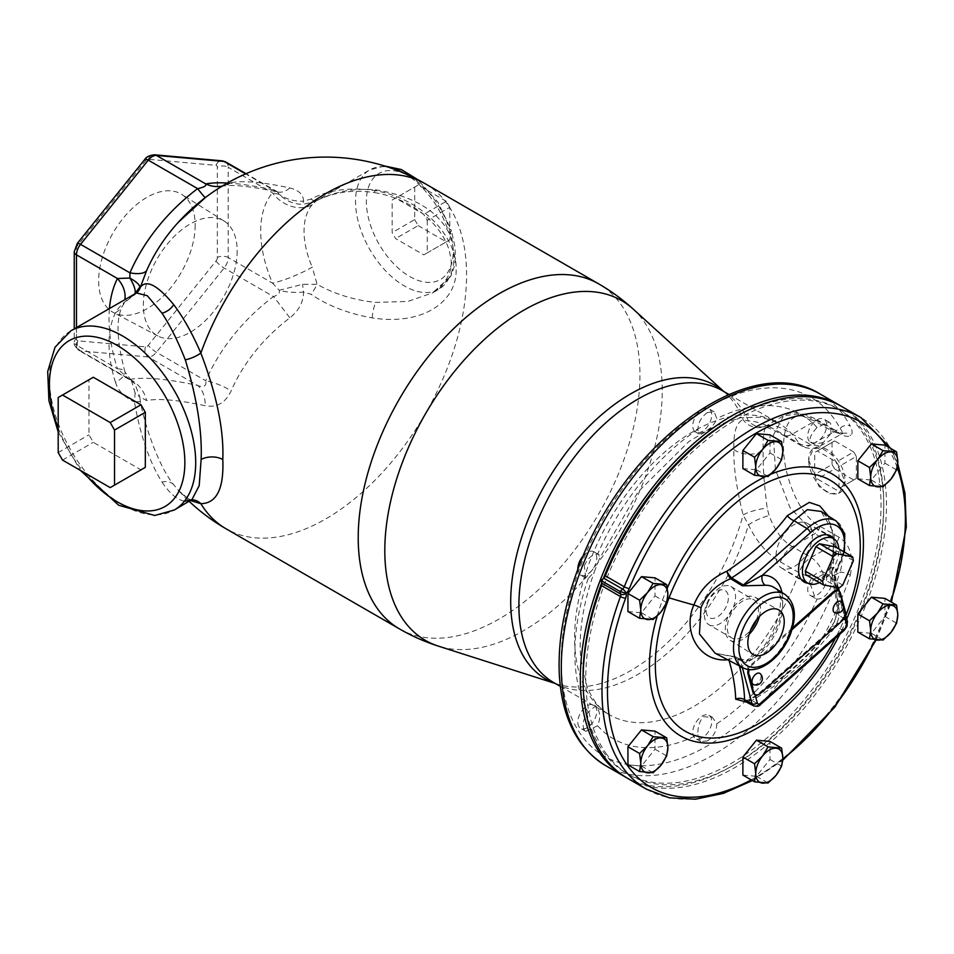 <?xml version="1.0" encoding="UTF-8"?>
<svg xmlns="http://www.w3.org/2000/svg" width="954" height="954" viewBox="0 0 954 954"><rect width="100%" height="100%" fill="white"/><g stroke="black" fill="none" stroke-linecap="round" stroke-linejoin="round"><path stroke-width="0.72" stroke-dasharray="4.77 3.58" d="M830.91 577.242L830.672 587.724C827.082 595.439 822.551 599.207 817.053 599.04L815.42 598.408L810.208 583.931L814.263 578.995L823.29 574.427L828.799 575.179L830.91 577.242L840.069 572.126C844.004 558.758 841.929 549.587 833.832 544.639L810.983 557.434L792.38 546.678C782.65 541.216 774.886 530.853 769.103 515.589L767.195 508.16C764.118 484.191 762.771 465.123 763.152 450.944C762.771 436.157 764.118 427.619 767.195 425.365L769.103 425.067C774.898 425.138 782.65 428.131 792.38 434.07L810.983 444.826L833.832 432.031L841.666 433.963C842.931 433.199 842.394 431.351 840.069 428.418L830.91 433.545L820.38 445.912L810.983 444.826M823.326 442.513L814.275 444.135L810.208 441.607C809.135 438.375 811.413 433.688 817.053 427.511L829.157 422.109L830.672 423.504L830.91 433.545M707.498 412.51L714.164 411.818L716.8 418.556C714.439 424.912 709.991 429.419 703.468 432.067L698.96 433.998L697.875 429.479C698.256 422.383 701.464 416.731 707.498 412.51M584.337 565.722C587.902 557.995 592.327 554.167 597.609 554.202L598.921 554.656L599.279 559.044L594.366 571.696L588.153 578.601L585.732 578.005L584.337 565.722M584.337 729.941C581.88 724.945 583.144 719.066 588.153 712.28L595.546 705.972L596.727 707.176C600.34 712.042 600.638 718.231 597.609 725.744L585.839 731.336L584.337 729.941M707.498 740.948L700.749 741.58L697.875 734.699C697.72 726.9 699.58 720.902 703.468 716.716L712.364 717.313L716.8 723.764C716.621 730.991 713.52 736.715 707.498 740.948M825.413 584.695A13.404 7.739 -60 0 1 810.495 595.57A13.404 7.739 -60 0 1 808.992 583.228A13.404 7.739 -60 0 1 823.91 572.352A13.404 7.739 -60 0 1 825.413 584.695M823.29 574.427A19.187 10.899 -119.2 0 0 810.972 557.446C805.617 560.761 801.634 565.841 799.023 572.662A168.56 97.32 -60 0 1 609.511 714.784A168.56 97.32 -60 0 1 609.511 520.145A168.56 97.32 -60 0 1 778.07 422.825A168.56 97.32 -60 0 1 799.035 443.431A19.187 11.078 120 0 0 801.42 445.78A19.187 11.078 120 0 0 810.995 444.838M605.73 765.68A214.531 123.865 120 0 0 850.3 575.083A7.668 2.123 18.2 0 0 840.069 572.126A207.006 119.512 -60 0 1 616.689 761.721A207.006 119.512 -60 0 1 616.689 496.76A207.006 119.512 -60 0 1 840.069 428.418A7.668 5.879 -28 0 1 850.3 426.152A214.531 123.865 120 0 0 820.261 394.097M850.3 575.083C853.973 556.957 850.205 544.352 839.007 537.257A7.668 4.424 -60 0 1 833.832 544.639L814.871 533.691L789.96 507.576L775.399 469.463L773.36 435.274L783.711 415.753L797.365 414.06L814.871 421.084L792.38 434.07A19.187 11.078 120 0 1 782.781 435.024L801.42 445.78A19.187 19.187 0 0 0 820.38 445.912M839.007 537.257L820.046 526.31C797.842 515.184 782.852 472.79 783.52 445.446C784.26 416.576 796.435 408.932 820.046 422.503L839.007 433.45C844.242 436.395 848.094 437.099 850.586 435.573C852.745 434.07 852.649 430.934 850.3 426.152M626.146 777.45A214.531 123.865 120 0 0 790.985 718.267A214.531 123.865 120 0 0 883.738 503.307A214.531 123.865 120 0 0 840.665 405.903M808.658 459.959L818.973 486.421L829.348 493.743L839.186 493.087L845.065 480.983L832.878 455.595L822.265 448.416L813.44 448.487L808.658 459.959A25.746 14.859 60 0 1 813.989 448.177A25.746 14.859 60 0 1 833.832 455.07A25.746 14.859 60 0 1 845.065 480.983A25.746 14.859 60 0 1 839.735 492.765A25.746 14.859 60 0 1 819.891 485.872A25.746 14.859 60 0 1 808.658 459.959M583.073 679.832A210.703 121.647 120 0 0 603.011 751.406A210.703 121.647 120 0 0 626.683 773.36A210.703 121.647 120 0 0 822.742 675.015A210.703 121.647 120 0 0 861.068 430.373A210.703 121.647 120 0 0 837.385 408.419A210.703 121.647 120 0 0 734.58 417.411M603.345 578.506A210.703 121.647 120 0 0 601.688 582.834M820.357 445.888L841.666 433.963C844.862 432.424 847.844 432.961 850.586 435.573M825.413 420.476A13.404 7.739 -60 0 1 822.98 436.038A13.404 7.739 -60 0 1 810.495 442.298A13.404 7.739 -60 0 1 808.992 440.903A13.404 7.739 -60 0 1 811.437 425.341A13.404 7.739 -60 0 1 823.91 419.08A13.404 7.739 -60 0 1 825.413 420.476M814.263 578.995L799.023 572.662L780.396 561.906C767.338 554.214 756.701 541.872 748.473 524.867L743.094 514.945C736.476 488.031 733.399 466.208 733.876 449.465C733.399 432.174 736.476 422.264 743.094 419.724L748.473 420.976C756.713 421.024 767.35 424.924 780.396 432.675L799.035 443.431A19.152 14.954 -32.1 0 0 814.275 444.135M723.716 391.45A169.49 97.857 -60 0 1 725.219 392.762L722.369 390.675A168.56 97.32 120 0 1 748.473 420.976A19.187 17.661 81.6 0 0 763.832 426.796L763.832 426.796A19.187 17.661 81.6 0 0 769.103 425.067M723.859 391.534L725.219 392.762A169.49 97.857 -60 0 1 743.094 419.724A19.187 18.591 68.9 0 0 764.917 426.426L764.917 426.426A19.187 18.591 68.9 0 0 767.195 425.365L783.723 415.753C791.737 410.614 803.399 412.259 818.699 420.702L818.699 420.702A7.668 4.424 120 0 0 814.871 421.084L833.832 432.031A7.668 4.424 120 0 1 837.66 431.649L842.704 433.641L841.571 434.022M555.156 683.41A169.49 97.857 120 0 0 557.053 684.042L553.809 682.635A168.56 97.32 120 0 0 748.473 524.867A19.187 4.865 -23.5 0 1 769.103 515.589M555.3 683.481L557.053 684.042A169.49 97.857 120 0 0 743.094 514.945A19.187 4.591 -13.7 0 1 767.195 508.16M178.35 222.246A159.366 125.689 144.9 0 1 205.301 197.633C216.868 188.999 225.478 184.027 231.154 182.703A159.366 33.676 -158.8 0 1 289.825 187.95C298.781 190.156 303.36 194.556 303.575 201.163L311.004 199.04C327.687 190.263 348.067 187.282 372.12 190.084C423.552 197.883 457.157 238.333 456.143 269.374C457.157 301.118 423.54 325.97 372.12 317.885C347.983 313.544 327.616 305.662 310.992 294.249L303.575 292.055C294.321 292.818 286.212 292.234 279.248 290.29L302.525 284.328L317.098 284.34A15.324 3.697 124 0 1 311.004 294.261M173.711 484.727A15.324 11.46 142.8 0 0 162.025 482.104C149.396 461.879 140.214 435.179 134.478 401.992A15.324 1.622 -11.9 0 1 140.357 401.622C144.877 425.997 158.817 466.685 173.711 484.727L178.625 490.642L190.609 500.576M140.357 401.622L139.821 396.947L146.63 400.537A159.366 33.676 -158.8 0 1 205.301 405.784C216.868 407.859 225.478 402.886 231.154 390.854A159.366 125.689 144.9 0 1 289.825 317.873C298.781 310.765 303.36 302.168 303.575 292.055L302.525 284.328M289.825 187.95A30.647 17.732 102.4 0 1 277.781 191.992M231.154 182.703A30.647 28.37 79.2 0 1 222.318 186.113L227.815 185.577C238.536 185.076 255.171 187.211 277.733 191.981A30.647 17.732 102.4 0 1 273.464 189.977L277.054 191.587L279.248 194.366C286.212 199.243 294.309 201.509 303.575 201.163L302.525 204.347C293.641 204.204 285.89 200.889 279.248 194.366L272.534 192.887A99.61 57.502 -120 0 0 272.534 283.147L279.248 290.29C280.118 293.069 278.186 295.156 273.464 296.539A30.647 0.859 52.8 0 1 289.825 317.873M222.318 186.113L224.154 185.648C221.71 186.376 215.425 190.371 205.301 197.645A30.647 0.859 52.8 0 1 205.241 197.633M136.446 292.973L134.478 294.679A15.324 14.596 42.4 0 0 137.436 292.222L134.597 294.726L135.122 293.272M162.025 482.104C170.253 494.244 178.016 500.588 185.303 501.136A15.324 14.215 91.6 0 1 191.671 499.705L192.303 499.681M131.378 380.598L124.974 371.953A30.647 8.825 -17.7 0 1 115.517 382.363C117.926 390.603 124.247 397.15 134.478 401.992L135.11 393.012L139.821 396.947L134.931 383.83L131.378 380.598L134.931 383.83L130.126 379.99L78.872 350.404A11.52 6.654 -60 0 1 76.487 345.121L117.449 368.781A134.085 77.417 60 0 1 109.448 308.559M135.11 393.012L131.39 380.61M217.345 257.544A3.864 2.23 -60 0 1 215.986 261.062L148.287 345.288A3.864 2.23 -60 0 1 145.557 346.862L77.858 340.816A3.864 2.23 -60 0 1 76.487 338.873L76.487 248.6A3.864 2.23 -60 0 1 77.858 245.083L145.557 160.868A3.864 2.23 -60 0 1 148.287 159.282L215.986 165.34A3.864 2.23 -60 0 1 217.345 167.272L217.345 257.544A7.668 4.424 180 0 1 228.185 257.544A11.52 6.654 -60 0 1 224.107 268.05L156.408 352.264A11.52 6.654 -60 0 1 148.264 356.975L80.565 350.917L129.923 379.418A30.647 28.37 79.2 0 1 146.63 400.537M129.923 379.418A183.883 38.864 -158.8 0 1 197.621 385.464A30.647 17.732 102.4 0 1 205.301 405.784M129.899 379.752L117.449 368.781A30.647 8.825 -17.7 0 1 124.974 371.953C116.4 339.767 115.78 317.408 123.114 304.863A30.647 23.421 26.9 0 0 123.114 304.863A30.647 23.421 26.9 0 0 124.819 299.687M115.517 382.363A103.437 59.72 60 0 1 115.517 312.733C117.914 307.713 124.235 301.691 134.478 294.679M115.517 312.733A30.647 23.421 26.9 0 0 123.114 304.875L123.066 304.958C124.688 303.551 121.408 304.672 134.597 294.726M195.176 225.216A68.247 39.4 -60 0 1 165.877 293.379A68.247 39.4 -60 0 1 113.55 312.602A68.247 39.4 -60 0 1 98.656 280.941A68.247 39.4 -60 0 1 128.945 211.728A68.247 39.4 -60 0 1 181.785 194.413A68.247 39.4 -60 0 1 195.176 225.216M145.557 346.862A7.668 6.046 -84.9 0 0 148.264 356.975L197.621 385.464C203.894 387.706 206.601 386.143 205.766 380.765A30.647 11.496 23.6 0 1 231.154 390.854M384.581 165.984L369.806 169.884L316.323 200.757L312.232 204.669A30.647 24.542 -139.1 0 1 272.534 192.887L228.185 167.272L228.185 257.544L272.534 283.147A30.647 4.901 156.6 0 0 312.232 267.156L317.098 284.34C334.675 294.106 354.196 300.128 375.685 302.418L407.918 301.428L432.711 292.818L438.768 289.324A68.962 39.818 60 0 1 369.806 249.507A68.962 39.818 60 0 1 369.806 169.884A68.962 39.818 60 0 1 388.338 167.188M311.004 199.04A15.324 6.618 -116.9 0 0 316.8 200.602A15.324 6.618 -116.9 0 0 317.098 200.435C334.699 191.563 354.232 188.021 375.685 189.81C412.951 196.023 437.397 210.452 449.036 233.074C455.583 250.58 455.583 265.486 449.036 277.805L432.711 292.818C448.332 281.561 454.08 268.646 449.954 254.098C448.046 242.662 438.804 225.454 419.474 211.192C405.402 201.199 390.055 194.962 373.396 192.446A15.324 3.172 98.6 0 1 372.12 190.084M427.261 220.338L427.261 252.87L423.791 254.873L395.612 238.607L392.154 232.609L392.154 200.078L395.612 198.074L423.791 214.34L427.261 220.338L449.799 207.328L449.799 239.859L427.261 252.87M449.799 207.328L446.329 201.33L423.791 214.34M446.329 201.33L418.15 185.064L395.612 198.074M418.15 185.064L392.154 200.078M414.692 187.067L414.692 219.599L392.154 232.609M414.692 219.599L418.15 225.597L395.612 238.607M418.15 225.597L446.329 241.863L423.791 254.873M449.799 239.859L446.329 241.863M317.098 200.435L314.069 201.878L302.525 204.347M237.164 251.009A66.339 38.303 -60 0 1 208.687 317.265A66.339 38.303 -60 0 1 157.827 335.951A66.339 38.303 -60 0 1 143.35 305.185A66.339 38.303 -60 0 1 172.793 237.916A66.339 38.303 -60 0 1 224.154 221.078A66.339 38.303 -60 0 1 237.164 251.009M58.194 397.532L88.972 379.764L88.972 434.821L93.301 442.322L140.977 469.857L110.211 487.613M88.972 379.764L93.301 377.259M58.194 452.59L88.972 434.821M62.535 460.09L93.301 442.322M702.251 409.469A13.404 7.739 -60 0 1 708.953 408.813A13.404 7.739 -60 0 1 711.016 419.557A13.404 7.739 -60 0 1 702.251 431.375A13.404 7.739 -60 0 1 695.549 432.031A13.404 7.739 -60 0 1 693.486 421.286A13.404 7.739 -60 0 1 702.251 409.469M583.168 555.955A13.404 7.739 -60 0 1 594.008 551.817A13.404 7.739 -60 0 1 595.511 564.16A13.404 7.739 -60 0 1 580.592 575.035A13.404 7.739 -60 0 1 577.826 569.323M579.09 726.912A13.404 7.739 -60 0 1 581.523 711.338A13.404 7.739 -60 0 1 594.008 705.078A13.404 7.739 -60 0 1 595.511 706.485A13.404 7.739 -60 0 1 593.066 722.047A13.404 7.739 -60 0 1 580.592 728.307A13.404 7.739 -60 0 1 579.09 726.912M702.251 737.907A13.404 7.739 -60 0 1 695.549 738.575A13.404 7.739 -60 0 1 693.486 727.83A13.404 7.739 -60 0 1 702.251 716.013A13.404 7.739 -60 0 1 708.953 715.345A13.404 7.739 -60 0 1 711.016 726.089A13.404 7.739 -60 0 1 702.251 737.907M605.742 752.98A210.703 121.647 120 0 0 629.413 774.934A210.703 121.647 120 0 0 825.472 676.589A210.703 121.647 120 0 0 863.799 431.947A210.703 121.647 120 0 0 840.116 409.993A210.703 121.647 120 0 0 644.069 508.339A210.703 121.647 120 0 0 605.742 752.98M842.036 406.678A214.531 123.865 -60 0 1 842.036 654.396A214.531 123.865 -60 0 1 627.505 778.261M742.88 775.089L756.427 776.306L769.973 759.456L769.973 741.389M627.935 764.822L641.482 766.038L655.016 749.188L655.016 731.122M627.935 611.55L641.482 612.766L655.016 595.916L655.016 577.85M742.88 468.545L756.427 469.762L769.973 452.911L769.973 434.857M857.837 478.813L871.384 480.029L884.93 463.179L884.93 445.124M857.837 632.085L871.384 633.301L884.93 616.451L884.93 598.385M746.302 702.037L749.248 700.522A248.553 170.635 -16.6 0 0 830.576 628.388L834.547 621.579L838.017 608.473A246.812 95.722 -129.9 0 0 830.648 568.453L834.333 540.131L828.287 516.007M727.663 659.751L728.832 659.667A246.812 105.667 46.7 0 1 729.071 660.49M751.859 659.536A7.668 4.484 -119.3 0 0 748.222 659.262C775.495 646.884 789.447 591.54 774.219 587.569A42.823 24.721 -60 0 1 778.512 626.671A42.823 24.721 -60 0 1 751.859 659.536C747.352 661.408 742.272 661.039 736.619 658.403A7.668 4.424 -62.8 0 1 738.921 658.546L735.975 657.032A7.668 7.668 0 0 0 731.778 656.221L715.106 653.204L733.686 656.889A7.668 4.424 -62.8 0 1 735.975 657.032A7.668 4.424 -62.8 0 1 737.525 659.095A254.074 108.78 46.7 0 1 739.386 665.868M781.946 592.482A50.479 29.145 -60 0 1 746.553 662.815A7.668 4.484 -119.3 0 1 748.222 659.262L748.222 659.262C746.887 660.251 743.786 660.013 738.921 658.546A7.668 4.424 -62.8 0 1 740.471 660.609L737.525 659.095A7.668 5.295 163.6 0 0 728.832 659.667A7.668 4.019 84.7 0 1 731.742 656.221M731.778 656.221A7.668 4.019 84.7 0 1 733.686 656.889L736.619 658.403M830.648 568.453C829.551 567.642 830.075 567.368 832.21 567.654L833.2 567.833L834.237 533.477L821.096 511.427C825.258 514.242 828.418 518.845 830.552 525.237C834.69 538.151 834.476 552.342 829.932 567.809L829.908 572.006L830.648 568.453L829.932 567.809M847.39 621.328A3.864 2.731 -15 0 0 846.401 620.04L834.631 576.133A7.537 4.353 -60 0 1 835.99 569.443L833.2 567.833A7.393 4.269 120 0 0 831.864 574.403L829.897 572.006M832.21 567.654L831.84 574.391L834.631 576.133A3.864 2.731 -15 0 1 835.632 577.42C835.275 575.405 835.835 572.996 837.302 570.206L835.99 569.443A42.274 24.41 120 0 0 836.384 521.158M838.017 608.473A7.668 6.284 -2.9 0 0 837.23 611.538C836.646 599.851 834.213 586.698 829.92 572.066M837.23 611.562A7.668 6.284 -2.9 0 0 839.46 615.688A254.074 98.536 -129.9 0 0 831.84 574.38M837.23 622.413L839.46 615.688L846.401 620.04A7.787 4.496 120 0 1 842.501 630.081L835.632 626.313L837.23 622.413L834.368 621.388C836.372 616.666 837.326 613.386 837.23 611.538M830.576 628.388A7.668 4.138 36.1 0 1 831.029 627.148A7.668 4.138 36.1 0 1 835.632 626.313A255.863 175.655 -16.6 0 1 751.907 700.57A7.668 1.932 59.2 0 0 749.57 699.318C783.604 678.866 810.757 654.802 831.029 627.148L834.547 621.579M749.248 700.522A7.668 1.932 59.2 0 1 749.57 699.33L744.514 701.226M745.265 701.488L751.907 700.57L758.776 704.326L842.501 630.081A3.864 1.574 48.4 0 0 844.266 630.284M792.488 627.959L751.824 664.032A7.668 4.424 120 0 0 748.318 669.422L755.043 694.5A7.668 4.424 120 0 0 759.527 692.819L840.641 620.887A7.668 4.424 120 0 0 844.147 615.497L837.421 590.419M807.847 583.204A26.605 15.359 120 0 0 807.966 583.204A26.605 15.359 120 0 0 830.719 566.569A26.605 15.359 120 0 0 833.593 538.605M791.999 629.664L752.682 664.533A7.668 4.424 120 0 0 749.319 669.541M844.576 617.107L844.147 615.497A7.668 4.424 120 0 0 844.481 611.013L839.568 592.696A7.668 4.424 120 0 0 838.161 590.705M748.318 669.422L746.553 662.815L740.471 660.609L742.284 667.383M754.292 694.214A7.668 4.424 120 0 0 755.043 694.5L755.079 694.667M834.81 612.742A6.439 3.721 120 0 0 839.627 610.596A6.439 3.721 120 0 0 842.203 604.371A6.439 3.721 120 0 0 841.201 601.664M753.696 684.662A6.439 3.721 120 0 0 758.513 682.527A6.439 3.721 120 0 0 761.089 676.291A6.439 3.721 120 0 0 760.088 673.584M803.328 522.148A25.746 14.859 120 0 0 779.883 540.93A25.746 14.859 120 0 0 781.111 567.761A25.746 14.859 120 0 0 781.35 567.904A25.746 14.859 120 0 0 784.057 568.918A25.746 14.859 120 0 0 785.118 569.061A25.746 14.859 120 0 0 808.67 550.064A25.746 14.859 120 0 0 807.096 523.317A25.746 14.859 120 0 0 806.857 523.174A25.746 14.859 120 0 0 804.389 522.303A25.746 14.859 120 0 0 803.328 522.148M819.391 582.572A25.746 14.859 120 0 0 838.816 548.92M805.975 574.833L821.799 577.993L825.413 575.083L836.05 550.673L835.346 546.916M853.389 560.678L836.05 550.673M842.74 585.1L825.413 575.083M839.138 587.998L821.799 577.993M759.36 616.582A24.887 14.37 -60 0 0 755.115 597.228A24.887 14.37 -60 0 0 727.663 617.548A24.887 14.37 120 0 0 730.227 640.325A24.887 14.37 120 0 0 749.105 634.338M756.462 619.933A22.037 12.724 120 0 0 753.922 599.827A22.037 12.724 120 0 0 729.405 617.703A22.037 12.724 120 0 0 731.885 637.999A22.037 12.724 120 0 0 750.559 630.153M708.953 624.763A22.037 12.724 -60 0 0 733.471 606.875A22.037 12.724 120 0 0 730.991 586.591A22.037 12.724 120 0 0 706.473 604.466A22.037 12.724 -60 0 0 708.953 624.763L731.885 637.999M707.665 603.262A15.705 9.075 120 0 0 711.732 618.442A15.705 9.075 120 0 0 726.9 604.979A15.705 9.075 120 0 0 722.834 589.81A15.705 9.075 120 0 0 707.665 603.262M756.427 776.306L768.089 783.031M769.973 759.456L781.636 766.181M655.016 749.188L666.679 755.914M641.482 766.038L653.144 772.764M655.016 595.916L666.679 602.642M641.482 612.766L653.144 619.492M769.973 452.911L781.636 459.649M756.427 469.762L768.089 476.499M884.93 463.179L896.593 469.917M871.384 480.029L883.046 486.767M871.384 633.301L883.046 640.027M884.93 616.451L896.593 623.177M838.995 466.47L838.995 488.484L836.396 489.986L817.328 478.98L814.728 474.472L814.728 452.458L817.328 450.956L836.396 461.963L838.995 466.47L856.334 456.453L856.334 478.479L838.995 488.484M856.334 456.453L853.735 451.957L836.396 461.963M853.735 451.957L834.667 440.939L817.328 450.956M834.667 440.939L814.728 452.458M832.055 442.441L832.055 464.467L814.728 474.472M832.055 464.467L834.667 468.974L817.328 478.98M834.667 468.974L853.735 479.981L836.396 489.986M856.334 478.479L853.735 479.981M817.053 427.511A187.378 108.184 120 0 0 716.8 418.556M697.875 429.479A187.378 108.184 120 0 0 597.609 554.202M588.153 578.601A187.378 108.184 120 0 0 588.153 712.28M597.609 725.744A187.378 108.184 120 0 0 697.875 734.699M716.8 723.764A187.378 108.184 120 0 0 817.053 599.04M780.396 561.906A19.187 11.078 -60 0 1 792.38 546.678L814.871 533.691A7.668 4.424 -60 0 0 820.046 526.31M780.396 432.675A19.187 11.078 120 0 0 782.781 435.024C767.684 426.808 768.399 428.251 765.8 427.225L763.57 426.82L766.73 425.556M820.046 422.503A7.668 4.424 120 0 0 818.699 420.702L837.66 431.649A7.668 4.424 120 0 1 839.007 433.45M733.876 449.465A19.187 11.078 0 0 0 763.152 450.944M633.086 309.001A196.178 113.264 -60 0 1 662.255 390.424A196.178 113.264 120 0 1 584.528 579.173A196.178 113.264 120 0 1 438.435 646.144M399.476 628.913A199.207 115.017 120 0 0 552.974 575.536A199.207 115.017 120 0 0 639.931 375.065A199.207 115.017 -60 0 0 598.683 283.863M425.305 183.776A199.207 115.017 -60 0 1 466.566 274.967A199.207 115.017 120 0 1 379.609 475.45A199.207 115.017 120 0 1 226.098 528.814M227.398 183.025A183.883 38.864 -158.8 0 1 273.464 189.977L245.619 173.89M70.846 330.847A103.437 59.72 -120 0 0 54.986 413.738A103.437 59.72 -120 0 0 122.565 504.881A103.437 59.72 -120 0 0 174.284 510.008M77.858 340.816A7.668 6.046 -84.9 0 0 80.565 350.917A11.52 6.654 -60 0 1 78.872 350.404C74.782 346.409 73.231 343.607 74.245 341.997A7.668 4.424 0 0 0 76.487 345.121L76.487 327.592M76.487 338.873A7.668 4.424 0 0 0 74.245 341.997L74.245 328.892M76.487 248.6A7.668 4.424 0 0 0 74.245 251.737M215.986 261.062A7.668 1.622 -141.2 0 0 224.107 268.05L273.464 296.539A183.883 145.02 144.9 0 0 205.766 380.765L156.408 352.264A7.668 1.622 -141.2 0 1 148.287 345.288M312.232 204.669A68.962 39.818 -120 0 0 312.232 267.156M449.036 277.805A68.962 39.818 60 0 1 438.768 289.324L450.968 275.754A7.668 5.819 -154.4 0 1 449.036 277.805M403.876 173.068A68.962 39.818 60 0 1 449.036 233.074A7.668 2.302 162.9 0 0 451.385 230.427L454.951 246.621L455.404 257.031C454.843 262.326 455.595 264.496 450.968 275.754A7.668 5.819 -154.4 0 0 449.477 269.314A61.294 35.393 60 0 1 383.138 250.675A61.294 35.393 60 0 1 383.138 171.589A61.294 35.393 60 0 1 449.477 229.556A7.668 2.302 162.9 0 1 451.385 230.427L437.993 202.296L417.852 179.686M372.12 317.885A15.324 3.172 -81.4 0 1 375.685 302.418M373.408 192.446A15.324 3.172 98.6 0 0 375.685 189.81M449.477 229.556C454.498 245.691 454.498 258.951 449.477 269.314M225.8 162.001A11.52 6.654 -60 0 1 228.185 167.272A7.668 4.424 180 0 0 217.345 167.272M77.858 245.083A7.668 1.622 38.8 0 1 77.298 243.413M145.557 160.868A7.668 1.622 38.8 0 1 144.996 159.187M148.287 159.282A7.668 6.046 95.1 0 1 154.381 154.786M215.986 165.34A7.668 6.046 95.1 0 1 222.079 160.832M58.194 428.024A95.77 55.296 -120 0 0 83.797 472.373M646.43 789.185A214.531 123.865 120 0 0 860.961 665.32A214.531 123.865 120 0 0 860.961 417.602M751.203 779.895A210.667 121.635 120 0 0 782.829 759.026M875.367 639.884A210.667 121.635 120 0 0 890.762 601.759M897.201 467.448A210.667 121.635 120 0 0 886.504 446.031M657.211 615.986A151.316 87.363 -60 0 1 663.769 596.691A151.316 87.363 -60 0 1 667.335 587.986M765.323 476.714A151.316 87.363 -60 0 1 770.796 474.245M846.77 619.003A151.316 87.363 -60 0 1 839.842 634.207M845.84 615.497A144.913 83.666 -60 0 1 835.501 638.047M742.796 667.657A42.274 24.41 120 0 0 789.292 633.062A42.274 24.41 120 0 0 785.059 594.461M836.646 587.497L834.631 579.996A11.388 6.571 -60 0 1 836.682 569.86L837.302 570.206L844.433 552.163M836.682 569.86A38.41 22.18 120 0 0 843.646 551.71M751.824 664.032L752.682 664.533M839.568 592.696L840.438 593.197M834.631 579.996A3.864 2.731 -15 0 0 835.632 577.42L838.423 587.855M753.541 705.817A7.787 4.496 120 0 0 758.776 704.326A3.864 1.574 48.4 0 0 760.529 704.529M844.481 611.013L845.339 611.514M840.641 620.887L841.511 621.388M759.527 692.819L760.398 693.319M815.42 598.408L810.495 595.57M828.799 575.167L823.91 572.352M812.045 443.193L810.495 442.298M829.133 422.097L823.91 419.08M560.332 686.391L609.511 714.784C600.03 709.526 592.553 700.164 587.068 686.701L580.831 658.987C578.458 633.027 582.977 603.93 594.366 571.696M728.892 394.431L778.07 422.825L761.256 417.16L740.161 417.828L715.476 425.854L689.015 441.416L637.987 491.954L599.279 559.044M191.671 499.705C189.309 499.968 184.957 496.951 178.625 490.642A199.207 199.207 0 0 0 189.202 501.387M277.733 191.981L246.06 173.7M316.323 200.757L316.811 200.602C333.721 192.231 352.586 189.512 373.396 192.446M157.827 335.951L113.55 312.602M224.154 221.078L181.785 194.413M58.194 431.995L80.363 470.382M714.129 411.794L708.953 408.813M698.96 433.998L695.549 432.031M598.921 554.656L594.008 551.817M585.708 577.993L580.592 575.035M595.546 705.972L594.008 705.078M585.816 731.324L580.592 728.307M700.713 741.556L695.549 738.575M712.364 717.313L708.953 715.345M626.683 773.36L629.413 774.934M752.396 780.575L782.745 760.266M876.118 639.979L891.441 602.153M897.738 463.537L890.797 448.511M831.459 572.018L831.757 574.117M845.459 614.078L839.389 591.456M781.111 567.761L803.828 581.857M781.35 567.904L801.145 579.328M806.857 523.174L830.421 535.79M807.096 523.317L826.891 534.741M730.227 640.325L752.933 654.432M755.115 597.228L778.679 609.844M730.991 586.591L753.922 599.827M837.385 408.419L840.116 409.993"/><path stroke-width="1.43" d="M840.665 405.903A214.531 123.865 120 0 0 839.305 405.092A214.531 123.865 120 0 0 673.989 462.571A214.531 123.865 120 0 0 580.342 678.473A214.531 123.865 120 0 0 624.775 776.675A214.531 123.865 120 0 0 626.146 777.45M734.58 417.411A210.703 121.647 120 0 0 603.345 578.506M601.688 582.834A210.703 121.647 120 0 0 583.073 679.832M190.609 500.576L200.853 503.688C216.689 503.366 223.999 488.651 222.795 459.53C224.011 430.147 216.701 394.658 200.853 353.075C192.398 333.566 183.347 317.432 173.711 304.648C157.529 285.115 146.415 279.295 140.357 287.214L146.63 270.614A159.366 125.689 144.9 0 1 178.35 222.246L205.301 197.645M185.303 501.136L191.802 499.896L199.195 485.681L201.115 459.53C202.296 431.709 197.025 398.486 185.303 359.861C178.016 341.293 170.253 325.731 162.025 313.186L147.298 295.704L136.446 292.973L137.412 292.234M191.671 499.705L174.284 510.008A103.437 59.72 -120 0 0 190.132 427.118A103.437 59.72 -120 0 0 122.565 335.975A103.437 59.72 -120 0 0 70.846 330.847L55.022 347.244L47.7 371.5L48.928 400.716L58.194 431.995M222.091 186.149A30.647 28.37 79.2 0 1 205.766 183.931A183.883 38.864 -158.8 0 1 227.398 183.025M205.241 197.633A30.647 0.859 52.8 0 1 197.621 188.63C203.87 187.366 206.589 185.791 205.766 183.931L156.408 155.43L224.107 161.476A11.52 6.654 -60 0 1 225.8 162.001L246.06 173.7M146.63 270.614A30.647 11.496 23.6 0 1 129.923 272.856A183.883 145.02 144.9 0 1 197.621 188.63L148.264 160.141A11.52 6.654 -60 0 1 156.408 155.43A7.668 6.046 95.1 0 0 154.381 154.786L222.079 160.832A7.668 6.046 95.1 0 1 224.107 161.476L245.619 173.89M124.819 299.687A30.647 23.421 26.9 0 0 117.449 278.508L129.899 278.043C134.001 284.948 135.73 290.016 135.122 293.272L139.821 287.154C139.642 284.745 136.327 281.704 129.899 278.043L129.923 272.856L80.565 244.355L148.264 160.141A7.668 1.622 38.8 0 0 144.996 159.187C146.236 156.909 149.373 155.442 154.381 154.786M137.459 292.186A15.324 14.596 42.4 0 0 140.357 287.214M135.122 293.272L134.478 294.679M140.977 469.857L145.318 467.353L145.318 412.295L140.977 404.794L93.301 377.259L58.194 397.532L58.194 452.59L62.535 460.09L110.211 487.613L145.318 467.353M62.535 395.028L110.211 422.562L140.977 404.794M110.211 422.562L114.54 430.063L145.318 412.295M114.54 430.063L114.54 485.121M577.826 569.323A13.404 7.739 -60 0 1 579.09 562.693A13.404 7.739 -60 0 1 583.168 555.955M605.337 575.846A214.531 123.865 -60 0 1 842.036 406.678L860.961 417.602A214.531 123.865 120 0 0 624.262 586.77L605.337 575.846A3.864 2.23 -60 0 1 603.715 578.184L601.068 580.521L601.771 583.168L620.708 594.092A3.864 2.23 -60 0 1 620.47 596.56A214.531 123.865 120 0 0 646.43 789.185L627.505 778.261A214.531 123.865 -60 0 1 601.533 585.625A3.864 2.23 120 0 0 601.771 583.168M886.504 446.031A210.667 121.635 120 0 0 629.318 588.642A3.864 0.739 -157.9 0 1 624.262 586.77A3.864 2.23 -60 0 1 622.64 589.107L620.005 591.456L601.068 580.521M781.636 748.127L769.973 741.389L756.427 740.185L742.88 757.035L742.88 775.089L754.542 781.827L755.759 773.491L754.542 763.76L762.532 756.033L768.089 746.91L781.636 748.127L782.84 757.858L781.636 766.181L776.079 775.304L768.089 783.031L754.542 781.827M666.679 737.859L655.016 731.122L641.482 729.917L627.935 746.767L627.935 764.822L639.597 771.559L640.802 763.224L639.597 753.493L647.575 745.766L653.144 736.643L666.679 737.859L667.895 747.59L666.679 755.914L661.122 765.036L653.144 772.764L639.597 771.559M666.679 584.587L655.016 577.85L641.482 576.645L627.935 593.495L627.935 611.55L639.597 618.287L640.802 609.952L639.597 600.221L647.575 592.506L653.144 583.383L666.679 584.587L667.895 594.318L666.679 602.642L661.122 611.764L653.144 619.492L639.597 618.287M781.636 441.583L769.973 434.857L756.427 433.641L742.88 450.491L742.88 468.545L754.542 475.283L755.759 466.947L754.542 457.228L762.532 449.501L768.089 440.378L781.636 441.583L782.84 451.314L781.636 459.649L776.079 468.772L768.089 476.499L754.542 475.283M896.593 451.85L884.93 445.124L871.384 443.908L857.837 460.758L857.837 478.813L869.499 485.55L870.704 477.227L869.499 467.496L877.477 459.768L883.046 450.646L896.593 451.85L897.797 461.581L896.593 469.917L891.024 479.039L883.046 486.767L869.499 485.55M896.593 605.122L884.93 598.385L871.384 597.18L857.837 614.03L857.837 632.085L869.499 638.822L870.704 630.487L869.499 620.768L877.477 613.04L883.046 603.918L896.593 605.122L897.797 614.853L896.593 623.177L891.024 632.311L883.046 640.027L869.499 638.822M629.318 588.642A7.727 4.46 -60 0 1 626.074 593.328A3.864 2.731 165 0 1 620.708 594.092L620.005 591.456L626.074 593.328A3.864 1.574 -131.6 0 0 622.64 589.107L603.715 578.184M828.287 516.007L819.82 505.93L809.29 502.388L787.384 515.613A237.391 172.543 166.7 0 1 726.888 571.219C711.219 578.124 700.212 589.369 693.844 604.979C681.86 632.24 699.89 663.328 728.832 659.667M729.071 660.49A246.812 105.667 46.7 0 1 735.713 699.199L746.302 702.037M787.384 515.613A7.668 3.947 -142.8 0 0 793.966 520.681A244.367 177.611 166.7 0 1 731.694 577.933A7.668 2.361 -123.4 0 1 726.888 571.219A7.668 2.945 -112 0 0 730.669 578.72C716.371 584.552 706.473 594.27 700.975 607.865L699.437 633.921L715.106 653.204L742.796 667.657C758.132 676.028 781.755 657.509 790.437 634.195C797.079 616.105 795.278 602.856 785.059 594.461A42.274 24.41 120 0 0 737.525 628.436A42.274 24.41 120 0 0 742.796 667.657M843.646 551.71A38.41 22.18 120 0 0 810.34 532.737L762.401 575.25A7.668 5.891 88.4 0 0 765.299 585.255L742.307 585.828L730.669 578.72A7.668 4.245 -58.6 0 0 731.694 577.933L743.333 585.029C745.36 584.397 740.304 587.342 762.401 575.25A50.479 29.145 -60 0 1 781.946 592.482M844.433 552.163L844.755 533.715L836.384 521.158L821.084 511.427L807.334 509.674L793.966 520.681L807.001 528.576L743.333 585.029A7.668 4.245 121.4 0 1 742.307 585.828M735.713 699.199A7.668 6.237 178.2 0 1 744.597 699.795L744.883 701.214M750.273 630.868A25.746 14.859 120 0 0 752.933 654.432A25.746 14.859 120 0 0 781.803 633.683A25.746 14.859 120 0 0 778.679 609.844A25.746 14.859 120 0 0 750.273 630.868M749.319 669.541A7.668 4.424 120 0 0 748.854 674.406L753.767 692.723A7.668 4.424 120 0 0 755.163 694.715A7.668 4.424 120 0 0 760.398 693.319L841.511 621.388A7.668 4.424 120 0 0 845.339 611.514L840.438 593.197A7.668 4.424 120 0 0 839.031 591.206L838.161 590.705A7.668 4.424 120 0 0 837.421 590.419A7.668 4.424 120 0 0 832.937 592.1L792.488 627.959M748.318 669.422L748.318 669.422A7.668 4.424 120 0 0 747.984 673.906L752.897 692.222A7.668 4.424 120 0 0 754.292 694.214L755.163 694.715M833.593 538.605A26.605 15.359 120 0 0 830.421 535.79A26.605 15.359 120 0 0 826.772 534.729A26.605 15.359 120 0 0 802.552 554.143A26.605 15.359 120 0 0 803.828 581.857A26.605 15.359 120 0 0 807.847 583.204M839.031 591.206A7.668 4.424 120 0 0 833.796 592.601L791.999 629.664M841.201 601.664A6.439 3.721 120 0 0 836.145 602.904A6.439 3.721 120 0 0 833.104 609.618A6.439 3.721 120 0 0 834.81 612.742A6.511 6.511 0 0 0 841.201 601.664M760.088 673.584A6.439 3.721 120 0 0 755.031 674.836A6.439 3.721 120 0 0 751.99 681.55A6.439 3.721 120 0 0 753.696 684.662A6.511 6.511 0 0 0 760.088 673.584M838.816 548.92A25.746 14.859 120 0 0 833.534 538.581A25.746 14.859 120 0 0 830.827 537.567A25.746 14.859 120 0 0 806.607 555.622A25.746 14.859 120 0 0 807.788 583.168A25.746 14.859 120 0 0 810.506 584.182A25.746 14.859 120 0 0 819.391 582.572M815.92 546.654L805.271 571.076L805.975 574.833L823.314 584.838L839.138 587.998L842.74 585.1L853.389 560.678L852.685 556.921L835.346 546.916L819.522 543.756L815.92 546.654L833.247 556.659L822.61 581.081L805.271 571.076M833.247 556.659L836.861 553.761L819.522 543.756M836.861 553.761L852.685 556.921M822.61 581.081L823.314 584.838M749.105 634.338A24.887 14.37 120 0 0 758.144 620.279A24.887 14.37 -60 0 0 759.36 616.582M750.559 630.153A22.037 12.724 120 0 0 756.391 620.124A22.037 12.724 120 0 0 756.462 619.933M742.88 757.035L754.542 763.76M756.427 740.185L768.089 746.91M776.079 775.304A19.152 11.054 -60 0 1 762.532 783.127A19.152 11.054 -60 0 1 755.759 773.491A19.152 11.054 -60 0 1 762.532 756.033A19.152 11.054 -60 0 1 776.079 748.222A19.152 11.054 -60 0 1 782.84 757.858A19.152 11.054 -60 0 1 776.079 775.304M627.935 746.767L639.597 753.493M641.482 729.917L653.144 736.643M647.575 772.859A19.152 11.054 -60 0 1 640.802 763.224A19.152 11.054 -60 0 1 647.575 745.766A19.152 11.054 -60 0 1 661.122 737.955A19.152 11.054 -60 0 1 667.895 747.59A19.152 11.054 -60 0 1 661.122 765.036A19.152 11.054 -60 0 1 647.575 772.859M641.482 576.645L653.144 583.383M627.935 593.495L639.597 600.221M640.802 609.952A19.152 11.054 -60 0 1 647.575 592.506A19.152 11.054 -60 0 1 661.122 584.683A19.152 11.054 -60 0 1 667.895 594.318A19.152 11.054 -60 0 1 661.122 611.764A19.152 11.054 -60 0 1 647.575 619.587A19.152 11.054 -60 0 1 640.802 609.952M756.427 433.641L768.089 440.378M742.88 450.491L754.542 457.228M762.532 449.501A19.152 11.054 -60 0 1 776.079 441.678A19.152 11.054 -60 0 1 782.84 451.314A19.152 11.054 -60 0 1 776.079 468.772A19.152 11.054 -60 0 1 762.532 476.583A19.152 11.054 -60 0 1 755.759 466.947A19.152 11.054 -60 0 1 762.532 449.501M857.837 460.758L869.499 467.496M871.384 443.908L883.046 450.646M891.024 451.946A19.152 11.054 -60 0 1 897.797 461.581A19.152 11.054 -60 0 1 891.024 479.039A19.152 11.054 -60 0 1 877.477 486.85A19.152 11.054 -60 0 1 870.704 477.227A19.152 11.054 -60 0 1 877.477 459.768A19.152 11.054 -60 0 1 891.024 451.946M857.837 614.03L869.499 620.768M871.384 597.18L883.046 603.918M897.797 614.853A19.152 11.054 -60 0 1 891.024 632.311A19.152 11.054 -60 0 1 877.477 640.122A19.152 11.054 -60 0 1 870.704 630.487A19.152 11.054 -60 0 1 877.477 613.04A19.152 11.054 -60 0 1 891.024 605.218A19.152 11.054 -60 0 1 897.797 614.853M605.73 765.68C576.943 747.864 561.453 716.979 559.247 673.023C557.923 638.274 565.042 601.318 580.592 562.18C626.551 441.32 750.559 349.987 820.261 394.097A214.531 123.865 120 0 0 654.945 451.576A214.531 123.865 120 0 0 561.298 667.478A214.531 123.865 120 0 0 605.73 765.68L624.775 776.675M728.892 394.431L722.369 390.675A168.56 97.32 120 0 0 553.809 487.995A168.56 97.32 120 0 0 553.809 682.635L560.332 686.391M723.716 391.45A169.49 97.857 -60 0 0 590.562 424.947A169.49 97.857 -60 0 0 510.712 601.497A169.49 97.857 120 0 0 555.156 683.41M384.808 550.601A196.178 113.264 -60 0 1 478.562 344.954A196.178 113.264 -60 0 1 633.086 309.001A199.207 199.207 0 0 0 598.683 283.863A199.207 115.017 -60 0 0 445.172 337.239A199.207 115.017 -60 0 0 358.215 537.71A199.207 115.017 120 0 0 399.476 628.913A199.207 199.207 0 0 0 438.435 646.144A196.178 113.264 120 0 1 384.808 550.601M185.303 359.861A15.324 4.889 -23.2 0 0 200.853 353.075A199.207 115.017 -60 0 1 425.305 183.776L598.683 283.863M222.795 459.53A15.324 8.848 -0 0 0 201.115 459.53M189.202 501.387A199.207 199.207 0 0 0 226.098 528.814A199.207 115.017 120 0 1 200.853 503.688A15.324 14.215 91.6 0 0 192.231 499.741M173.711 304.648A15.324 11.46 -37.2 0 1 162.025 313.186M109.448 308.559A134.085 77.417 60 0 1 117.449 278.508L76.487 254.861A11.52 6.654 -60 0 1 80.565 244.355A7.668 1.622 38.8 0 0 77.298 243.413L144.996 159.187M76.487 327.592L76.487 254.861A7.668 4.424 0 0 1 74.245 251.737L77.298 243.413M388.338 167.188A68.962 39.818 60 0 1 403.876 173.068M83.797 472.373A95.77 55.296 -120 0 0 117.139 501.756A95.77 55.296 -120 0 0 184.861 462.654A95.77 55.296 -120 0 0 117.139 345.36A95.77 55.296 -120 0 0 58.194 428.024M601.533 585.625L620.47 596.56A3.864 0.894 -159.7 0 0 625.597 598.253A210.667 121.635 120 0 0 751.203 779.895M626.074 593.328A7.727 4.46 -60 0 1 625.597 598.253M782.829 759.026A210.667 121.635 120 0 0 875.367 639.884M890.762 601.759A210.667 121.635 120 0 0 897.201 467.448M667.335 587.986A151.316 87.363 -60 0 1 765.323 476.714M770.796 474.245A151.316 87.363 -60 0 1 849.096 613.243A151.316 87.363 -60 0 1 846.77 619.003M839.842 634.207A151.316 87.363 -60 0 1 702.311 742.796A151.316 87.363 -60 0 1 657.211 615.986M835.501 638.047A144.913 83.666 -60 0 1 698.531 736.5A144.913 83.666 -60 0 1 669.064 597.836A144.913 83.666 -60 0 1 809.04 473.721A144.913 83.666 -60 0 1 846.544 613.696A144.913 83.666 -60 0 1 845.84 615.497M669.064 597.836A260.502 55.046 21.2 0 0 693.844 604.979A7.668 1.622 -158.8 0 1 700.975 607.865M836.384 521.158A42.274 24.41 120 0 0 807.001 528.576A3.864 1.574 -131.6 0 1 810.34 532.737M739.386 665.868A254.074 108.78 46.7 0 1 744.597 699.795L752.026 703.73A7.787 4.496 120 0 0 753.541 705.817L745.265 701.488M742.522 630.177A38.41 22.18 120 0 0 752.467 667.275A38.41 22.18 120 0 0 789.566 634.374A38.41 22.18 120 0 0 779.621 597.276A38.41 22.18 120 0 0 742.522 630.177M765.299 585.255A42.823 24.721 -60 0 1 774.219 587.569L785.059 594.461M837.421 590.419L836.646 587.497M832.937 592.1L833.796 592.601M755.079 694.667L757.297 702.907A3.935 2.266 120 0 0 760.696 703.217L844.433 628.972A3.935 2.266 120 0 0 846.401 623.904L844.576 617.107M846.401 623.904A3.864 2.731 -15 0 0 847.39 621.328L845.459 614.078M742.284 667.383L752.026 703.73A3.864 2.731 165 0 0 757.297 702.907M747.984 673.906L748.854 674.406M752.897 692.222L753.767 692.723M844.433 628.972A3.864 1.574 48.4 0 1 844.266 630.284L847.057 626.134L847.39 621.328M760.696 703.217A3.864 1.574 48.4 0 1 760.529 704.529L844.266 630.284M820.261 394.097L839.305 405.092M723.859 391.534L633.086 309.001M555.3 683.481L438.435 646.144M226.098 528.814L399.476 628.913M425.305 183.776A199.207 199.207 0 0 0 178.35 222.246M136.446 292.973L70.846 330.847M74.245 328.892L74.245 251.737M417.852 179.686L401.324 169.538L384.581 165.984M222.079 160.832L225.8 162.001M80.363 470.382L118.725 505.262L154.727 515.482L174.284 510.008M646.43 789.185L669.458 797.842L695.466 799.213L723.442 793.358L752.396 780.575M782.745 760.266L834.881 707.105L876.118 639.979M891.441 602.153L906.3 527.097L904.976 493.23L897.738 463.537M890.797 448.511L860.961 417.602M839.389 591.456L838.423 587.855M753.541 705.817C757.202 706.664 759.527 706.234 760.529 704.529M801.145 579.328L807.788 583.168M826.891 534.741L833.534 538.581"/></g></svg>
